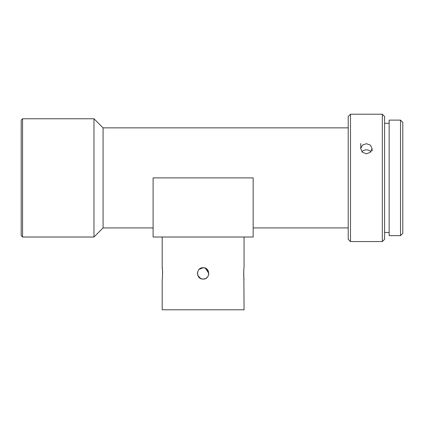 <?xml version="1.0" encoding="UTF-8"?>
<svg xmlns="http://www.w3.org/2000/svg" width="424" height="424" viewBox="0 0 424 424"><rect width="100%" height="100%" fill="white"/><g stroke="black" fill="none" stroke-linecap="round" stroke-linejoin="round"><path stroke-width="0.64" d="M200.881 278.621L199.121 277.429M199.1 277.413L197.886 275.589M200.647 278.515L197.881 275.584L197.446 273.284M200.96 268.148L203.133 267.719C195.798 267.364 195.793 279.432 203.133 279.087C210.463 279.437 210.468 267.374 203.133 267.719L199.163 269.33M205.386 268.18L207.14 269.373M208.369 271.196L207.156 269.388L208.815 273.522L208.428 275.468M205.311 278.653L203.133 279.087L205.258 278.674L203.133 279.087L200.96 278.658L199.481 277.762M162.392 269.362L162.196 267.719C162.625 267.374 162.625 279.437 162.196 279.087L162.196 309.79L244.065 309.79L243.869 277.444M243.864 277.402L243.731 275.621M243.726 275.579L243.668 273.401M162.397 269.399L162.535 271.185M162.535 271.222L162.593 273.401M197.648 271.901L197.446 273.257M197.573 274.598L199.105 277.418M244.065 237.016L244.065 267.719C243.636 267.364 243.636 279.432 244.065 279.087M162.196 267.719L162.196 237.016M348.221 127.857L103.069 127.857L93.974 118.762L22.562 118.762L22.562 237.016L21.2 235.649L21.2 120.125L22.562 118.762M153.101 227.921L103.069 227.921L103.069 127.857M253.16 177.889L253.16 237.016L153.101 237.016L153.101 177.889L253.16 177.889M348.221 227.921L253.16 227.921M103.069 227.921L93.974 237.016L93.974 118.762M348.221 116.489L348.221 239.29L350.494 241.563L350.494 114.21L348.221 116.489M366.416 153.806L370.433 152.269L372.097 148.638L370.433 145.13L366.416 143.709L362.393 145.13L360.729 148.638L362.393 152.269L366.416 153.806M382.331 241.563L384.605 239.29L384.605 116.489L382.331 114.21L382.331 241.563L350.494 241.563M382.331 114.21L350.494 114.21M361.937 151.797A5.687 5.051 180 0 1 366.416 149.858A5.687 5.051 180 0 1 370.894 151.797M389.158 123.31L384.605 123.31M389.158 232.469L384.605 232.469M400.526 120.125L400.526 235.649L389.158 235.649L389.158 120.125L400.526 120.125L402.8 122.398L402.8 233.375L400.526 235.649M205.629 278.51L207.209 277.365M206.779 269.044L205.317 268.154L203.133 267.719M205.311 268.154L208.815 273.363M93.974 237.016L22.562 237.016M360.729 148.638L360.729 143.529M372.097 150.891L372.097 148.638"/></g></svg>
